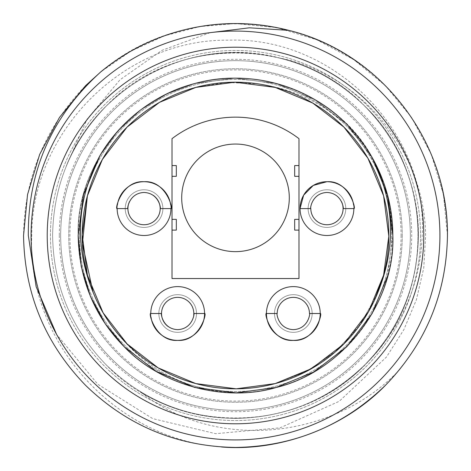 <?xml version="1.0" encoding="UTF-8"?>
<svg xmlns="http://www.w3.org/2000/svg" width="471" height="471" viewBox="0 0 471 471"><rect width="100%" height="100%" fill="white"/><g stroke="black" fill="none" stroke-linecap="round" stroke-linejoin="round"><path stroke-width="0.35" stroke-dasharray="2.35 1.77" d="M293.327 329.641A16.138 16.138 0 0 1 277.931 308.664A16.138 16.138 0 0 1 308.729 308.676A16.138 16.138 0 0 1 293.327 329.641M309.465 313.503L320.227 313.503A26.9 26.9 0 0 0 293.327 286.603A26.9 26.9 0 0 1 320.227 313.503A26.9 26.9 0 0 1 293.327 340.398A26.9 26.9 0 0 0 320.227 313.503A26.9 26.9 0 0 0 293.327 286.603A26.9 26.9 0 0 0 266.433 313.503A26.9 26.9 0 0 0 293.327 340.398A26.9 26.9 0 0 1 266.433 313.503A26.9 26.9 0 0 1 293.327 286.603A26.9 26.9 0 0 0 266.433 313.503L277.189 313.503M129.466 201.688A16.138 16.138 0 0 1 153.275 195.365M160.187 208.6A16.138 16.138 0 0 1 144.049 224.744A16.138 16.138 0 0 1 127.912 208.6L117.149 208.6A26.9 26.9 0 0 1 144.049 181.706A26.9 26.9 0 0 1 170.949 208.6L160.187 208.6M117.409 204.885A26.9 26.9 0 0 0 144.049 235.5A26.9 26.9 0 0 1 117.149 208.6A26.9 26.9 0 0 1 144.049 181.706A26.9 26.9 0 0 0 117.149 208.6A26.9 26.9 0 0 0 144.049 235.5A26.9 26.9 0 0 0 170.949 208.6A26.9 26.9 0 0 0 144.049 181.706A26.9 26.9 0 0 1 170.949 208.6A26.9 26.9 0 0 1 144.049 235.5A26.9 26.9 0 0 0 170.685 204.867A26.9 26.9 0 0 1 170.949 208.6A26.9 26.9 0 0 0 144.049 181.706A26.9 26.9 0 0 0 117.149 208.6A26.9 26.9 0 0 0 144.049 235.5A26.9 26.9 0 0 0 170.949 208.6A26.9 26.9 0 0 1 144.049 235.5A26.9 26.9 0 0 1 117.149 208.6A26.9 26.9 0 0 1 144.049 181.706A26.9 26.9 0 0 1 170.949 208.6A26.9 26.9 0 0 1 144.049 235.5A26.9 26.9 0 0 1 117.409 204.885M310.813 208.6L300.051 208.6A26.9 26.9 0 0 1 326.951 181.706A26.9 26.9 0 0 1 353.851 208.6L343.088 208.6A16.138 16.138 0 0 1 311.549 213.428A16.138 16.138 0 0 1 336.176 195.365A16.138 16.138 0 0 1 341.54 201.7M300.051 208.6A26.9 26.9 0 0 0 326.951 235.5A26.9 26.9 0 0 1 300.051 208.6A26.9 26.9 0 0 1 326.951 181.706A26.9 26.9 0 0 0 300.051 208.6A26.9 26.9 0 0 0 326.951 235.5A26.9 26.9 0 0 0 353.851 208.6A26.9 26.9 0 0 0 326.951 181.706A26.9 26.9 0 0 1 353.851 208.6A26.9 26.9 0 0 1 326.951 235.5A26.9 26.9 0 0 0 353.586 204.867A26.9 26.9 0 0 1 353.851 208.6A26.9 26.9 0 0 0 326.951 181.706A26.9 26.9 0 0 0 300.051 208.6A26.9 26.9 0 0 0 326.951 235.5A26.9 26.9 0 0 0 353.851 208.6A26.9 26.9 0 0 1 326.951 235.5A26.9 26.9 0 0 1 300.051 208.6A26.9 26.9 0 0 1 326.951 181.706A26.9 26.9 0 0 1 353.851 208.6A26.9 26.9 0 0 1 326.951 235.5A26.9 26.9 0 0 1 300.31 204.885M193.705 315.317A16.138 16.138 0 0 1 168.441 326.744M161.535 313.503A16.138 16.138 0 0 1 177.673 297.366A16.138 16.138 0 0 1 193.811 313.503L204.567 313.503A26.9 26.9 0 0 0 177.673 286.603A26.9 26.9 0 0 1 204.567 313.503A26.9 26.9 0 0 1 177.673 340.398A26.9 26.9 0 0 0 204.567 313.503A26.9 26.9 0 0 0 177.673 286.603A26.9 26.9 0 0 0 150.773 313.503A26.9 26.9 0 0 0 177.673 340.398A26.9 26.9 0 0 1 150.773 313.503A26.9 26.9 0 0 1 177.673 286.603A26.9 26.9 0 0 0 151.032 317.236A26.9 26.9 0 0 1 150.773 313.503L161.535 313.503M93.017 292.097A153.316 153.316 0 0 1 235.5 82.184A153.316 153.316 0 0 1 377.224 293.975A153.316 153.316 0 0 1 93.017 292.097M392.785 239.904A157.349 157.349 0 0 1 233.298 392.832A157.349 157.349 0 0 1 78.151 235.5C75.584 168.412 128.395 99.405 194.776 83.514C245.532 68.307 310.407 85.687 346.762 124.238C376.388 154.258 391.748 191.35 392.849 235.5C395.416 302.588 342.605 371.595 276.224 387.486C262.789 391.13 248.735 392.914 234.063 392.843A157.349 157.349 0 0 1 78.151 235.5C75.584 168.412 128.395 99.405 194.776 83.514C245.532 68.307 310.407 85.687 346.762 124.238C376.388 154.258 391.748 191.35 392.849 235.5C395.416 302.588 342.605 371.595 276.224 387.486C225.468 402.693 160.593 385.313 124.238 346.762C94.612 316.742 79.252 279.65 78.151 235.5C75.584 168.412 128.395 99.405 194.776 83.514C245.532 68.307 310.407 85.687 346.762 124.238C376.388 154.258 391.748 191.35 392.849 235.5L389.764 204.496L380.556 174.535L365.826 147.335L346.762 124.238L314.793 99.593L276.224 83.514L234.782 78.151L194.776 83.514L167.034 93.829L140.941 109.731L118.127 130.702L99.958 155.589C123.031 118.551 154.641 94.53 194.776 83.514C245.532 68.307 310.407 85.687 346.762 124.238C376.388 154.258 391.748 191.35 392.849 235.5L387.486 276.224M99.958 155.589L118.127 130.702L140.941 109.731L167.034 93.829L194.776 83.514L234.782 78.151L276.224 83.514L314.793 99.593L346.762 124.238L372.479 158.073L346.762 124.238L314.793 99.593L276.224 83.514L234.782 78.151L194.776 83.514L167.034 93.829L140.941 109.731L118.127 130.702L99.958 155.589L118.127 130.702L140.941 109.731L167.034 93.829L194.776 83.514L234.782 78.151L276.224 83.514L314.793 99.593L346.762 124.238L372.479 158.073L346.762 124.238L314.793 99.593L276.224 83.514L234.782 78.151L194.776 83.514L167.034 93.829L140.941 109.731L118.127 130.702L99.958 155.589L118.127 130.702L140.941 109.731L167.034 93.829L194.776 83.514L234.782 78.151L276.224 83.514L314.793 99.593L346.762 124.238L372.479 158.073L346.762 124.238L314.793 99.593L276.224 83.514L234.782 78.151L194.776 83.514L167.034 93.829L140.941 109.731L118.127 130.702L99.958 155.589L118.127 130.702L140.941 109.731L167.034 93.829L194.776 83.514L234.782 78.151L276.224 83.514L314.793 99.593L346.762 124.238L372.479 158.073L346.762 124.238L314.793 99.593L276.224 83.514L234.782 78.151L194.776 83.514L167.034 93.829L140.941 109.731L118.127 130.702L99.958 155.589L118.127 130.702L140.941 109.731L167.034 93.829L194.776 83.514L234.782 78.151L276.224 83.514L314.793 99.593L346.762 124.238L372.479 158.073C341.428 97.886 260.728 63.962 194.776 83.514C128.395 99.405 75.584 168.412 78.151 235.5C79.252 279.65 94.612 316.742 124.238 346.762C160.593 385.313 225.468 402.693 276.224 387.486C342.605 371.595 395.416 302.588 392.849 235.5C395.416 302.588 342.605 371.595 276.224 387.486C225.468 402.693 160.593 385.313 124.238 346.762C94.612 316.742 79.252 279.65 78.151 235.5C75.584 168.412 128.395 99.405 194.776 83.514C245.532 68.307 310.407 85.687 346.762 124.238C376.388 154.258 391.748 191.35 392.849 235.5C395.416 302.588 342.605 371.595 276.224 387.486C225.468 402.693 160.593 385.313 124.238 346.762C94.612 316.742 79.252 279.65 78.151 235.5C75.584 168.412 128.395 99.405 194.776 83.514C245.532 68.307 310.407 85.687 346.762 124.238C376.388 154.258 391.748 191.35 392.849 235.5C395.416 302.588 342.605 371.595 276.224 387.486C225.468 402.693 160.593 385.313 124.238 346.762C94.612 316.742 79.252 279.65 78.151 235.5C75.584 168.412 128.395 99.405 194.776 83.514C245.532 68.307 310.407 85.687 346.762 124.238C376.388 154.258 391.748 191.35 392.849 235.5C395.416 302.588 342.605 371.595 276.224 387.486C225.468 402.693 160.593 385.313 124.238 346.762C94.612 316.742 79.252 279.65 78.151 235.5C75.584 168.412 128.395 99.405 194.776 83.514C245.532 68.307 310.407 85.687 346.762 124.238C376.388 154.258 391.748 191.35 392.849 235.5C395.416 302.588 342.605 371.595 276.224 387.486C225.468 402.693 160.593 385.313 124.238 346.762C94.612 316.742 79.252 279.65 78.151 235.5C75.584 168.412 128.395 99.405 194.776 83.514C245.532 68.307 310.407 85.687 346.762 124.238C376.388 154.258 391.748 191.35 392.849 235.5C395.416 302.588 342.605 371.595 276.224 387.486C225.468 402.693 160.593 385.313 124.238 346.762C94.612 316.742 79.252 279.65 78.151 235.5C75.584 168.412 128.395 99.405 194.776 83.514C245.532 68.307 310.407 85.687 346.762 124.238C376.388 154.258 391.748 191.35 392.849 235.5C395.416 302.588 342.605 371.595 276.224 387.486C225.468 402.693 160.593 385.313 124.238 346.762C94.612 316.742 79.252 279.65 78.151 235.5A157.349 157.349 0 0 1 235.5 78.151A157.349 157.349 0 0 1 392.849 235.5C395.416 302.588 342.605 371.595 276.224 387.486C225.468 402.693 160.593 385.313 124.238 346.762C94.612 316.742 79.252 279.65 78.151 235.5A157.349 157.349 0 0 1 372.479 158.073C345.549 115.43 307.304 90.673 257.731 83.809A153.316 153.316 0 0 0 113.994 328.999M47.218 235.5A188.282 188.282 0 0 0 235.5 423.782A188.282 188.282 0 0 0 423.782 235.5A188.282 188.282 0 0 0 235.5 47.218A188.282 188.282 0 0 0 47.218 235.5M439.92 235.5A204.42 204.42 0 0 1 235.5 439.92A204.42 204.42 0 0 1 31.08 235.5A204.42 204.42 0 0 1 235.5 31.08A204.42 204.42 0 0 1 439.92 235.5M410.329 235.5A174.829 174.829 0 0 1 235.5 410.329A174.829 174.829 0 0 1 60.671 235.5A174.829 174.829 0 0 0 235.5 410.329A174.829 174.829 0 0 0 410.329 235.5A174.829 174.829 0 0 1 235.5 410.329A174.829 174.829 0 0 1 60.671 235.5A174.829 174.829 0 0 1 235.5 60.671A174.829 174.829 0 0 1 410.329 235.5A174.829 174.829 0 0 0 235.5 60.671A174.829 174.829 0 0 0 60.671 235.5A174.829 174.829 0 0 1 235.5 60.671A174.829 174.829 0 0 1 410.329 235.5M375.493 353.209C404.942 319.491 420.515 280.251 422.21 235.5C427.974 130.82 332.92 36.444 228.812 40.2C124.226 38.492 31.869 131.515 31.734 235.5C26.77 341.646 115.148 439.59 221.641 446.997A211.95 211.95 0 0 0 399.261 370.053C333.656 439.537 215.271 452.307 139.757 391.342C214.075 438.878 320.115 421.704 375.493 353.209C436.623 283.554 431.071 169.848 364.831 106.169C328.787 71.256 285.673 53.4 235.5 52.599C185.327 53.4 142.213 71.256 106.169 106.169C71.256 142.213 53.4 185.327 52.599 235.5C53.4 285.673 71.256 328.787 106.169 364.831C142.213 399.744 185.327 417.6 235.5 418.401C285.673 417.6 328.787 399.744 364.831 364.831C435.704 297.572 435.704 173.428 364.831 106.169C297.572 35.296 173.428 35.296 106.169 106.169C71.256 142.213 53.4 185.327 52.599 235.5C53.4 285.673 71.256 328.787 106.169 364.831C142.213 399.744 185.327 417.6 235.5 418.401C285.673 417.6 328.787 399.744 364.831 364.831C435.704 297.572 435.704 173.428 364.831 106.169C328.787 71.256 285.673 53.4 235.5 52.599C163.078 51.945 92.693 98.445 66.211 166.263C98.198 83.797 194.317 35.042 279.603 57.998C361.593 74.318 424.771 152.268 425.625 235.5L423.747 267.975L416.423 299.662L403.888 329.618L386.485 357.024L339.191 401.321L280.092 427.827L215.647 433.679L152.669 418.595L97.768 384.23L56.538 334.292M420.55 235.5A185.05 185.05 0 0 1 235.5 420.55A185.05 185.05 0 0 1 50.45 235.5A185.05 185.05 0 0 1 235.5 50.45A185.05 185.05 0 0 1 420.55 235.5A185.05 185.05 0 0 1 235.5 420.55A185.05 185.05 0 0 1 50.45 235.5A185.05 185.05 0 0 1 235.5 50.45A185.05 185.05 0 0 1 420.55 235.5M23.55 235.5C24.48 293.645 45.175 343.6 85.628 385.372C127.4 425.825 177.355 446.52 235.5 447.45C293.645 446.52 343.6 425.825 385.372 385.372C425.825 343.6 446.52 293.645 447.45 235.5C446.52 177.355 425.825 127.4 385.372 85.628C312.126 9.55 181.888 2.379 100.947 71.739L130.914 51.151L164.332 35.855L199.728 26.588L235.5 23.55L276.453 27.542L316.612 39.682L353.591 59.493L385.372 85.628L411.507 117.409L431.318 154.388L443.458 194.547L447.45 235.5C446.52 177.355 425.825 127.4 385.372 85.628C343.6 45.175 293.645 24.48 235.5 23.55C177.355 24.48 127.4 45.175 85.628 85.628C45.175 127.4 24.48 177.355 23.55 235.5M79.499 235.5A156.001 156.001 0 0 1 235.5 79.499A156.001 156.001 0 0 1 391.501 235.5A156.001 156.001 0 0 1 235.5 391.501A156.001 156.001 0 0 1 79.499 235.5A156.001 156.001 0 0 1 235.5 79.499A156.001 156.001 0 0 1 391.501 235.5A156.001 156.001 0 0 1 235.5 391.501A156.001 156.001 0 0 1 79.499 235.5M402.263 235.5A166.763 166.763 0 0 1 235.5 402.263A166.763 166.763 0 0 1 68.737 235.5A166.763 166.763 0 0 1 235.5 68.737A166.763 166.763 0 0 1 402.263 235.5A166.763 166.763 0 0 1 235.5 402.263A166.763 166.763 0 0 1 68.737 235.5A166.763 166.763 0 0 1 235.5 68.737A166.763 166.763 0 0 1 402.263 235.5M399.261 370.053C430.977 330.371 447.038 285.52 447.45 235.5M210.143 32.658L162.089 50.285L119.981 79.799L87.011 119.275L66.211 166.263M139.757 391.342C209.984 436.111 307.363 423.676 364.831 364.831C399.744 328.787 417.6 285.673 418.401 235.5C417.6 185.327 399.744 142.213 364.831 106.169C328.787 71.256 285.673 53.4 235.5 52.599C185.327 53.4 142.213 71.256 106.169 106.169C71.256 142.213 53.4 185.327 52.599 235.5C53.4 285.673 71.256 328.787 106.169 364.831C173.428 435.704 297.572 435.704 364.831 364.831C435.704 297.572 435.704 173.428 364.831 106.169C328.787 71.256 285.673 53.4 235.5 52.599C185.327 53.4 142.213 71.256 106.169 106.169C71.256 142.213 53.4 185.327 52.599 235.5C53.4 285.673 71.256 328.787 106.169 364.831C142.213 399.744 185.327 417.6 235.5 418.401C285.673 417.6 328.787 399.744 364.831 364.831C399.744 328.787 417.6 285.673 418.401 235.5C419.343 153.834 360.168 76.608 279.603 57.998M377.224 293.975L360.25 324.619L336.259 351.054L307.051 371.095L275.182 383.588L236.201 388.81L195.818 383.588L158.238 367.922L127.093 343.907L103.078 312.762L87.412 275.182L82.189 234.799L87.412 195.818L102.378 159.451L127.093 127.093L159.451 102.378L195.818 87.412L234.799 82.189L275.182 87.412L312.762 103.078L343.907 127.093L367.922 158.238L383.588 195.818L388.81 236.201L383.588 275.182L368.622 311.549L343.907 343.907L311.549 368.622L275.182 383.588L236.201 388.81L195.818 383.588L158.238 367.922L127.093 343.907L103.078 312.762L87.412 275.182L82.189 234.799L87.412 195.818L102.378 159.451L127.093 127.093L159.451 102.378L195.818 87.412L234.799 82.189L275.182 87.412L312.762 103.078L343.907 127.093L367.922 158.238L383.588 195.818L388.81 236.201L383.588 275.182L368.622 311.549L343.907 343.907L311.549 368.622L275.182 383.588L236.201 388.81L195.818 383.588L158.238 367.922L127.093 343.907L103.078 312.762L87.412 275.182L82.189 234.799L87.412 195.818L102.378 159.451L127.093 127.093L159.451 102.378L195.818 87.412L234.799 82.189L275.182 87.412L312.762 103.078L343.907 127.093L367.922 158.238L383.588 195.818L388.81 236.201L383.588 275.182L368.622 311.549L343.907 343.907L311.549 368.622L275.182 383.588L236.201 388.81L195.818 383.588L158.238 367.922L127.093 343.907L103.078 312.762L87.412 275.182L82.189 234.799L87.412 195.818L102.378 159.451L127.093 127.093L159.451 102.378L195.818 87.412L234.799 82.189L275.182 87.412L312.762 103.078L343.907 127.093L367.922 158.238L383.588 195.818L388.81 236.201L383.588 275.182L368.622 311.549L343.907 343.907L311.549 368.622L275.182 383.588L236.201 388.81L195.818 383.588L158.238 367.922L127.093 343.907L103.078 312.762L87.412 275.182L82.189 234.799L87.412 195.818L102.378 159.451L127.093 127.093L159.451 102.378L195.818 87.412L234.799 82.189L275.182 87.412L312.762 103.078L343.907 127.093L367.922 158.238L383.588 195.818L388.81 236.201L383.588 275.182L368.622 311.549L343.907 343.907L311.549 368.622L275.182 383.588L236.201 388.81L195.818 383.588L158.238 367.922L127.093 343.907L103.078 312.762L87.412 275.182L82.189 234.799L87.412 195.818L102.378 159.451L127.093 127.093L159.451 102.378L195.818 87.412L234.799 82.189L275.182 87.412L312.762 103.078L343.907 127.093L367.922 158.238L383.588 195.818L388.81 236.201L383.588 275.182L368.622 311.549L343.907 343.907L311.549 368.622L275.182 383.588L236.201 388.81L195.818 383.588L158.238 367.922L127.093 343.907L103.078 312.762L87.412 275.182L82.189 234.799L87.412 195.818L102.378 159.451L127.093 127.093L159.451 102.378L195.818 87.412L234.799 82.189L275.182 87.412L312.762 103.078L343.907 127.093L367.922 158.238L383.588 195.818L388.81 236.201L383.588 275.182L368.622 311.549L343.907 343.907L311.549 368.622L275.182 383.588L236.201 388.81L195.818 383.588L158.238 367.922L127.093 343.907L103.078 312.762L87.412 275.182L82.189 234.799L87.412 195.818L102.378 159.451L127.093 127.093L159.451 102.378L195.818 87.412L234.799 82.189L275.182 87.412L312.762 103.078L343.907 127.093L367.922 158.238L383.588 195.818L388.81 236.201L383.588 275.182L368.622 311.549L343.907 343.907L311.549 368.622L275.182 383.588L236.201 388.81L195.818 383.588L158.238 367.922L127.093 343.907L103.078 312.762L87.412 275.182L82.189 234.799L87.412 195.818L102.378 159.451L127.093 127.093L159.451 102.378L195.818 87.412L234.799 82.189L275.182 87.412L312.762 103.078L343.907 127.093L367.922 158.238L383.588 195.818L388.81 236.201L383.588 275.182L368.622 311.549L343.907 343.907L311.549 368.622L275.182 383.588L236.201 388.81L195.818 383.588L158.238 367.922L127.093 343.907L103.078 312.762L87.412 275.182L82.189 234.799L87.412 195.818L102.378 159.451L127.093 127.093L159.451 102.378L195.818 87.412L234.799 82.189L275.182 87.412L312.762 103.078L343.907 127.093L367.922 158.238L383.588 195.818L388.81 236.201L383.588 275.182L368.622 311.549L343.907 343.907L311.549 368.622L275.182 383.588L236.201 388.81L195.818 383.588L158.238 367.922L127.093 343.907L114 328.999C144.379 368.693 184.402 389.97 234.063 392.843M374.739 299.674L357.401 328.481L333.815 353.144L305.655 371.819L275.182 383.588L236.201 388.81L195.818 383.588L158.238 367.922L127.093 343.907L103.078 312.762L87.412 275.182L82.189 234.799L87.412 195.818L102.378 159.451L127.093 127.093L159.451 102.378L195.818 87.412L226.074 82.478L257.731 83.809M298.979 176.325L298.979 165.568L294.675 165.568L294.675 176.325L298.979 176.325L298.979 219.362L294.675 219.362L294.675 230.119L298.979 230.119L298.979 219.362M172.021 165.568L172.021 176.325L176.325 176.325L176.325 165.568L172.021 165.568L172.021 138.668A104.385 104.385 0 0 1 298.979 138.668L298.979 165.568M172.021 219.362L172.021 230.119L176.325 230.119L176.325 219.362L172.021 219.362L172.021 176.325M289.294 197.844A53.794 53.794 0 0 1 235.5 251.638A53.794 53.794 0 0 1 181.706 197.844A53.794 53.794 0 0 1 235.5 144.049A53.794 53.794 0 0 1 289.294 197.844A53.794 53.794 0 0 0 235.5 144.049A53.794 53.794 0 0 0 181.706 197.844M172.021 230.119L172.021 278.538L298.979 278.538L298.979 230.119M204.567 313.503A26.9 26.9 0 0 0 177.673 286.603A26.9 26.9 0 0 0 150.773 313.503A26.9 26.9 0 0 1 177.673 286.603A26.9 26.9 0 0 1 204.567 313.503A26.9 26.9 0 0 1 177.673 340.398A26.9 26.9 0 0 1 150.773 313.503A26.9 26.9 0 0 0 177.673 340.398A26.9 26.9 0 0 0 204.567 313.503A26.9 26.9 0 0 1 177.673 340.398A26.9 26.9 0 0 1 150.773 313.503A26.9 26.9 0 0 1 177.673 286.603A26.9 26.9 0 0 1 204.308 317.218M177.673 294.675A18.828 18.828 0 0 1 196.501 313.503A18.828 18.828 0 0 1 177.673 332.332A18.828 18.828 0 0 1 158.845 313.503A18.828 18.828 0 0 1 177.673 294.675A18.828 18.828 0 0 1 196.501 313.503A18.828 18.828 0 0 1 177.673 332.332A18.828 18.828 0 0 1 158.845 313.503A18.828 18.828 0 0 1 177.673 294.675A18.828 18.828 0 0 1 196.501 313.503A18.828 18.828 0 0 1 177.673 332.332A18.828 18.828 0 0 1 158.845 313.503A18.828 18.828 0 0 1 177.673 294.675A18.828 18.828 0 0 1 196.501 313.503A18.828 18.828 0 0 1 177.673 332.332A18.828 18.828 0 0 1 158.845 313.503A18.828 18.828 0 0 1 177.673 294.675M326.951 227.428A18.828 18.828 0 0 1 308.122 208.6A18.828 18.828 0 0 1 326.951 189.778A18.828 18.828 0 0 1 345.779 208.6A18.828 18.828 0 0 1 326.951 227.428A18.828 18.828 0 0 1 308.122 208.6A18.828 18.828 0 0 1 326.951 189.778A18.828 18.828 0 0 1 345.779 208.6A18.828 18.828 0 0 1 326.951 227.428A18.828 18.828 0 0 1 308.122 208.6A18.828 18.828 0 0 1 326.951 189.778A18.828 18.828 0 0 1 345.779 208.6A18.828 18.828 0 0 1 326.951 227.428A18.828 18.828 0 0 1 308.122 208.6A18.828 18.828 0 0 1 326.951 189.778A18.828 18.828 0 0 1 345.779 208.6A18.828 18.828 0 0 1 326.951 227.428M144.049 227.428A18.828 18.828 0 0 1 125.221 208.6A18.828 18.828 0 0 1 144.049 189.778A18.828 18.828 0 0 1 162.878 208.6A18.828 18.828 0 0 1 144.049 227.428A18.828 18.828 0 0 1 125.221 208.6A18.828 18.828 0 0 1 144.049 189.778A18.828 18.828 0 0 1 162.878 208.6A18.828 18.828 0 0 1 144.049 227.428A18.828 18.828 0 0 1 125.221 208.6A18.828 18.828 0 0 1 144.049 189.778A18.828 18.828 0 0 1 162.878 208.6A18.828 18.828 0 0 1 144.049 227.428A18.828 18.828 0 0 1 125.221 208.6A18.828 18.828 0 0 1 144.049 189.778A18.828 18.828 0 0 1 162.878 208.6A18.828 18.828 0 0 1 144.049 227.428M320.227 313.503A26.9 26.9 0 0 0 293.327 286.603A26.9 26.9 0 0 0 266.433 313.503A26.9 26.9 0 0 1 293.327 286.603A26.9 26.9 0 0 1 320.227 313.503A26.9 26.9 0 0 1 293.327 340.398A26.9 26.9 0 0 1 266.433 313.503A26.9 26.9 0 0 0 293.327 340.398A26.9 26.9 0 0 0 320.227 313.503A26.9 26.9 0 0 1 293.327 340.398A26.9 26.9 0 0 1 266.433 313.503A26.9 26.9 0 0 1 293.327 286.603A26.9 26.9 0 0 1 319.968 317.218M293.327 294.675A18.828 18.828 0 0 1 312.155 313.503A18.828 18.828 0 0 1 293.327 332.332A18.828 18.828 0 0 1 274.499 313.503A18.828 18.828 0 0 1 293.327 294.675A18.828 18.828 0 0 1 312.155 313.503A18.828 18.828 0 0 1 293.327 332.332A18.828 18.828 0 0 1 274.499 313.503A18.828 18.828 0 0 1 293.327 294.675A18.828 18.828 0 0 1 312.155 313.503A18.828 18.828 0 0 1 293.327 332.332A18.828 18.828 0 0 1 274.499 313.503A18.828 18.828 0 0 1 293.327 294.675A18.828 18.828 0 0 1 312.155 313.503A18.828 18.828 0 0 1 293.327 332.332A18.828 18.828 0 0 1 274.499 313.503A18.828 18.828 0 0 1 293.327 294.675M266.433 313.503A26.9 26.9 0 0 0 266.692 317.236M177.673 340.398A26.9 26.9 0 0 0 204.567 313.503A26.9 26.9 0 0 0 177.673 286.603M293.327 340.398A26.9 26.9 0 0 0 320.227 313.503A26.9 26.9 0 0 0 293.327 286.603M326.951 181.706A26.9 26.9 0 0 0 300.051 208.6A26.9 26.9 0 0 0 326.951 235.5M144.049 181.706A26.9 26.9 0 0 0 117.149 208.6A26.9 26.9 0 0 0 144.049 235.5M401.086 235.5A165.586 165.586 0 0 1 235.5 401.086A165.586 165.586 0 0 1 69.914 235.5A165.586 165.586 0 0 1 235.5 69.914A165.586 165.586 0 0 1 401.086 235.5M59.281 235.5A176.219 176.219 0 0 0 235.5 411.719A176.219 176.219 0 0 0 411.719 235.5A176.219 176.219 0 0 0 235.5 59.281A176.219 176.219 0 0 0 59.281 235.5"/><path stroke-width="0.71" d="M289.294 197.844A53.794 53.794 0 0 0 235.5 144.049A53.794 53.794 0 0 0 181.706 197.844A53.794 53.794 0 0 0 235.5 251.638A53.794 53.794 0 0 0 289.294 197.844M266.433 313.503A26.9 26.9 0 0 0 293.327 340.398C271.155 341.905 263.754 312.055 266.433 313.503L277.189 313.503A16.138 16.138 0 0 1 293.327 297.366A16.138 16.138 0 0 1 309.465 313.503L320.227 313.503C322.9 311.996 315.582 341.858 293.327 340.398A26.9 26.9 0 0 0 320.227 313.503A26.9 26.9 0 0 0 293.327 286.603A26.9 26.9 0 0 0 266.433 313.503A26.9 26.9 0 0 1 293.327 286.603A26.9 26.9 0 0 1 320.227 313.503M277.189 313.503C276.324 311.767 277.472 328.917 293.327 329.641C309.147 328.946 310.348 311.767 309.465 313.503M153.275 195.365A16.138 16.138 0 0 1 144.049 224.744A16.138 16.138 0 0 1 127.912 208.6L117.149 208.6C114.477 210.107 121.795 180.252 144.049 181.706A26.9 26.9 0 0 0 117.409 204.885A26.9 26.9 0 0 1 170.685 204.867A26.9 26.9 0 0 0 144.049 181.706C166.222 180.199 173.628 210.048 170.949 208.6A26.9 26.9 0 0 1 144.049 235.5A26.9 26.9 0 0 1 117.149 208.6A26.9 26.9 0 0 0 144.049 235.5A26.9 26.9 0 0 0 170.949 208.6L160.187 208.6C161.053 210.337 159.905 193.187 144.049 192.462C128.23 193.163 127.029 210.343 127.912 208.6A16.138 16.138 0 0 1 129.466 201.688M341.54 201.7A16.138 16.138 0 0 1 326.951 224.744A16.138 16.138 0 0 1 310.813 208.6L300.051 208.6L303.642 195.182L313.286 185.439L326.951 181.706A26.9 26.9 0 0 0 300.051 208.6A26.9 26.9 0 0 0 326.951 235.5A26.9 26.9 0 0 0 353.851 208.6A26.9 26.9 0 0 1 326.951 235.5A26.9 26.9 0 0 1 300.051 208.6M300.31 204.885A26.9 26.9 0 0 1 353.586 204.867A26.9 26.9 0 0 0 326.951 181.706C349.123 180.199 356.529 210.048 353.851 208.6L343.088 208.6C343.954 210.337 342.806 193.187 326.951 192.462C311.131 193.163 309.93 210.343 310.813 208.6M168.441 326.744A16.138 16.138 0 0 1 177.673 297.366A16.138 16.138 0 0 1 193.811 313.503L204.567 313.503C207.24 311.996 199.922 341.858 177.673 340.398A26.9 26.9 0 0 0 204.567 313.503A26.9 26.9 0 0 0 177.673 286.603A26.9 26.9 0 0 0 150.773 313.503A26.9 26.9 0 0 1 177.673 286.603A26.9 26.9 0 0 1 204.567 313.503M204.308 317.218A26.9 26.9 0 0 1 151.032 317.236A26.9 26.9 0 0 0 177.673 340.398C155.495 341.905 148.094 312.055 150.773 313.503L161.535 313.503C160.664 311.767 161.812 328.917 177.673 329.641C193.493 328.946 194.694 311.767 193.811 313.503A16.138 16.138 0 0 1 193.705 315.317M388.816 235.5A153.316 153.316 0 0 1 235.5 388.816A153.316 153.316 0 0 1 82.184 235.5A153.316 153.316 0 0 1 235.5 82.184A153.316 153.316 0 0 1 388.816 235.5M387.486 276.224L372.125 313.551L346.762 346.762L313.551 372.125L276.224 387.486L236.218 392.849L194.776 387.486L156.207 371.407L124.238 346.762L105.174 323.665L90.444 296.465L81.236 266.504L78.151 235.5L83.514 194.776L99.958 155.589A157.349 157.349 0 0 1 372.479 158.073C385.932 182.142 392.726 207.952 392.849 235.5A157.349 157.349 0 0 1 392.785 239.904M377.224 293.975C396.388 247.964 394.804 202.665 372.479 158.073L387.674 195.483L392.849 235.5C395.416 302.588 342.605 371.595 276.224 387.486C225.468 402.693 160.593 385.313 124.238 346.762C94.612 316.742 79.252 279.65 78.151 235.5L83.514 194.776L99.958 155.589C76.508 200.151 74.194 245.656 93.017 292.097L82.401 243.595L87.412 195.818L102.378 159.451L127.093 127.093L159.451 102.378L195.818 87.412L234.799 82.189L275.182 87.412L312.762 103.078L343.907 127.093L367.922 158.238L383.588 195.818L388.81 236.201L383.588 275.182L368.622 311.549L343.907 343.907L311.549 368.622L275.182 383.588L236.201 388.81L195.818 383.588L158.238 367.922L127.093 343.907L103.078 312.762L87.412 275.182L82.189 234.799L87.412 195.818L102.378 159.451L127.093 127.093L159.451 102.378L195.818 87.412L234.799 82.189L275.182 87.412L312.762 103.078L343.907 127.093L367.922 158.238L383.588 195.818L388.81 236.201L383.588 275.182L368.622 311.549L343.907 343.907L311.549 368.622L275.182 383.588L236.201 388.81L195.818 383.588L158.238 367.922L127.093 343.907L103.078 312.762L87.412 275.182L82.189 234.799L87.412 195.818L102.378 159.451L127.093 127.093L159.451 102.378L195.818 87.412L234.799 82.189L275.182 87.412L312.762 103.078L343.907 127.093L367.922 158.238L383.588 195.818L388.81 236.201L383.588 275.182L368.622 311.549L343.907 343.907L311.549 368.622L275.182 383.588L236.201 388.81L195.818 383.588L158.238 367.922L127.093 343.907L103.078 312.762L87.412 275.182L82.189 234.799L87.412 195.818L102.378 159.451L127.093 127.093L159.451 102.378L195.818 87.412L234.799 82.189L275.182 87.412L312.762 103.078L343.907 127.093L367.922 158.238L383.588 195.818L388.81 236.201L383.588 275.182L368.622 311.549L343.907 343.907L311.549 368.622L275.182 383.588L236.201 388.81L195.818 383.588L158.238 367.922L127.093 343.907L103.078 312.762L87.412 275.182L82.189 234.799L87.412 195.818L102.378 159.451L127.093 127.093L159.451 102.378L195.818 87.412L234.799 82.189L275.182 87.412L312.762 103.078L343.907 127.093L367.922 158.238L383.588 195.818L388.81 236.201L383.588 275.182L368.622 311.549L343.907 343.907L311.549 368.622L275.182 383.588L236.201 388.81L195.818 383.588L158.238 367.922L127.093 343.907L103.078 312.762L87.412 275.182L82.189 234.799L87.412 195.818L102.378 159.451L127.093 127.093L159.451 102.378L195.818 87.412L234.799 82.189L275.182 87.412L312.762 103.078L343.907 127.093L367.922 158.238L383.588 195.818L388.81 236.201L383.588 275.182L368.622 311.549L343.907 343.907L311.549 368.622L275.182 383.588L236.201 388.81L195.818 383.588L158.238 367.922L127.093 343.907L103.078 312.762L87.412 275.182L82.189 234.799L87.412 195.818L102.378 159.451L127.093 127.093L159.451 102.378L195.818 87.412L234.799 82.189L275.182 87.412L312.762 103.078L343.907 127.093L367.922 158.238L383.588 195.818L388.81 236.201L383.588 275.182L368.622 311.549L343.907 343.907L311.549 368.622L275.182 383.588L236.201 388.81L195.818 383.588L158.238 367.922L127.093 343.907L103.078 312.762L87.412 275.182L82.189 234.799L87.412 195.818L102.378 159.451L127.093 127.093L159.451 102.378L195.818 87.412L234.799 82.189L275.182 87.412L312.762 103.078L343.907 127.093L367.922 158.238L383.588 195.818L388.81 236.201L383.588 275.182L368.622 311.549L343.907 343.907L311.549 368.622L275.182 383.588L236.201 388.81L195.818 383.588L158.238 367.922L127.093 343.907L103.078 312.762L87.412 275.182L82.189 234.799L87.412 195.818L102.378 159.451L127.093 127.093L159.451 102.378L195.818 87.412L234.799 82.189L275.182 87.412L312.762 103.078L343.907 127.093L367.922 158.238L383.588 195.818L388.81 236.201L383.588 275.182L368.622 311.549L343.907 343.907L311.549 368.622L275.182 383.588L236.201 388.81L195.818 383.588L158.238 367.922L127.093 343.907L103.078 312.762L87.412 275.182L82.189 234.799L87.412 195.818L102.378 159.451L127.093 127.093L159.451 102.378L195.818 87.412L234.799 82.189L275.182 87.412L312.762 103.078L343.907 127.093L367.922 158.238L383.588 195.818L388.81 236.201L383.588 275.182L374.739 299.674M392.849 235.5C395.416 302.588 342.605 371.595 276.224 387.486C225.468 402.693 160.593 385.313 124.238 346.762C94.612 316.742 79.252 279.65 78.151 235.5L83.514 194.776L99.958 155.589L83.514 194.776L78.151 235.5L83.514 194.776L99.958 155.589L83.514 194.776L78.151 235.5L83.514 194.776L99.958 155.589L83.514 194.776L78.151 235.5L83.514 194.776L99.958 155.589L83.514 194.776L78.151 235.5C79.252 279.65 94.612 316.742 124.238 346.762C160.593 385.313 225.468 402.693 276.224 387.486C342.605 371.595 395.416 302.588 392.849 235.5C395.416 302.588 342.605 371.595 276.224 387.486C225.468 402.693 160.593 385.313 124.238 346.762C94.612 316.742 79.252 279.65 78.151 235.5C79.252 279.65 94.612 316.742 124.238 346.762C160.593 385.313 225.468 402.693 276.224 387.486C342.605 371.595 395.416 302.588 392.849 235.5C395.416 302.588 342.605 371.595 276.224 387.486C225.468 402.693 160.593 385.313 124.238 346.762C94.612 316.742 79.252 279.65 78.151 235.5C79.252 279.65 94.612 316.742 124.238 346.762C160.593 385.313 225.468 402.693 276.224 387.486C342.605 371.595 395.416 302.588 392.849 235.5C395.416 302.588 342.605 371.595 276.224 387.486C225.468 402.693 160.593 385.313 124.238 346.762C94.612 316.742 79.252 279.65 78.151 235.5C79.252 279.65 94.612 316.742 124.238 346.762C160.593 385.313 225.468 402.693 276.224 387.486C342.605 371.595 395.416 302.588 392.849 235.5L387.674 195.483L372.479 158.073L387.674 195.483L392.849 235.5L387.674 195.483L372.479 158.073L387.674 195.483L392.849 235.5L387.674 195.483L372.479 158.073L387.674 195.483L392.849 235.5L387.674 195.483L372.479 158.073L387.674 195.483L392.849 235.5M423.782 235.5A188.282 188.282 0 0 1 235.5 423.782A188.282 188.282 0 0 1 47.218 235.5A188.282 188.282 0 0 1 235.5 47.218A188.282 188.282 0 0 1 423.782 235.5M439.92 235.5A204.42 204.42 0 0 1 235.5 439.92A204.42 204.42 0 0 1 31.08 235.5A204.42 204.42 0 0 1 235.5 31.08A204.42 204.42 0 0 1 439.92 235.5M56.538 334.292L36.149 286.733L28.325 235.5C27.907 170.378 52.11 115.789 100.947 71.739A211.95 211.95 0 0 1 288.858 30.38L249.43 27.807L210.143 32.658M100.947 71.739L85.628 85.628L59.493 117.409L39.682 154.388L27.542 194.547L23.55 235.5C24.48 293.645 45.175 343.6 85.628 385.372C127.4 425.825 177.355 446.52 235.5 447.45C293.645 446.52 343.6 425.825 385.372 385.372C425.825 343.6 446.52 293.645 447.45 235.5C448.498 141.671 381.151 52.776 288.858 30.38M221.641 446.997C279.927 451.713 344.219 427.709 385.372 385.372C425.825 343.6 446.52 293.645 447.45 235.5M298.979 176.325L294.675 176.325L294.675 165.568L298.979 165.568M298.979 230.119L294.675 230.119L294.675 219.362L298.979 219.362M172.021 165.568L176.325 165.568L176.325 176.325L172.021 176.325M172.021 219.362L176.325 219.362L176.325 230.119L172.021 230.119M298.979 138.668A104.385 104.385 0 0 0 172.021 138.668L172.021 278.538L298.979 278.538L298.979 138.668M266.692 317.236A26.9 26.9 0 0 0 319.968 317.218"/></g></svg>
